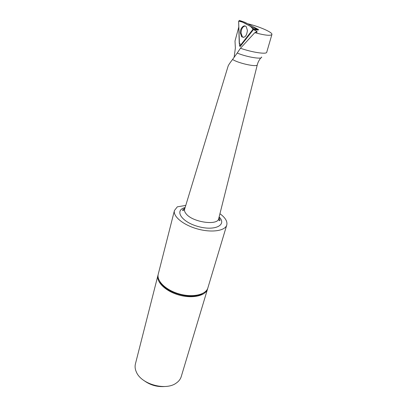 <?xml version="1.0" encoding="UTF-8"?>
<svg xmlns="http://www.w3.org/2000/svg" width="407" height="407" viewBox="0 0 407 407"><rect width="100%" height="100%" fill="white"/><g stroke="black" fill="none" stroke-linecap="round" stroke-linejoin="round"><path stroke-width="0.61" d="M255.642 32.458L256.603 31.247L257.239 32.061L254.787 32.672C264.982 35.373 270.691 35.979 271.912 34.488C272.863 32.423 259.391 26.526 247.634 23.738M254.787 32.672L240.461 48.25C252.04 52.371 266.616 54.538 266.722 52.269L271.912 34.488M238.797 27.03L235.002 41.041L235.368 48.026L234.111 57.448M256.603 31.247L253.469 29.548L240.084 46.607L240.069 45.94M256.72 29.304L255.337 28.556M253.469 29.548L258.145 30.072L258.526 29.594L253.098 29.167L253.057 27.788L239.341 20.386L238.639 21.327L239.514 45.95L240.044 45.828L253.098 29.167M158.13 274.705L157.977 275.229C156.064 282.02 165.741 291.412 179.161 295.085C192.552 298.85 205.693 295.782 207.555 288.98L207.697 288.441M157.977 275.229L135.414 363.934C134.758 366.57 135.099 369.322 136.437 372.181C141.433 384.259 165.593 390.959 176.099 383.18C178.724 381.42 180.433 379.238 181.227 376.638L207.555 288.98M174.44 210.505C172.756 216.341 183.298 225.061 197.492 228.953C211.665 232.926 225.198 230.881 226.765 225.015L207.87 287.927C206.013 294.714 192.867 297.766 179.462 293.996C166.031 290.323 156.339 280.942 158.247 274.16L174.44 210.505L177.33 206.832L185.77 205.418M240.461 48.25L237.205 53.047C247.034 57.204 262.897 59.707 261.589 56.985M226.765 225.015C227.599 221.433 225.325 217.669 219.943 213.731M144.5 380.921C150.559 385.2 157.295 387.067 164.698 386.518M228.052 66.305L228.093 66.173C228.49 65.044 229.98 62.805 232.58 59.458L237.205 53.047M245.314 26.084C243.544 26.14 242.231 27.534 241.366 30.255L241.03 32.998L242.394 36.823L243.488 37.434M239.341 20.386L245.116 22.38L258.526 29.594M247.4 30.449L246.347 26.933C244.215 23.855 240.018 28.083 240.303 32.906L241.682 36.778C244.805 38.156 246.713 36.045 247.4 30.449M238.639 21.327L239.245 43.346L241.01 44.592L252.976 29.324C251.816 27.35 250.071 25.88 247.746 24.919C244.531 22.726 241.493 21.53 238.639 21.327M232.58 59.458C238.451 63.36 257.239 67.384 257.3 64.799L218.742 218.523M184.656 209.081L184.6 209.259C184.229 210.699 184.793 212.286 186.304 214.021C192.908 222.329 217.725 225.804 218.696 218.717C218.976 220.67 219.434 221.184 220.065 220.263L219.002 217.486M185.129 207.514C174.008 210.246 181.329 221.963 198.173 226.526C214.962 231.288 227.269 225.01 219.139 216.941M202.518 293.533C192.419 300.463 165.038 292.877 159.951 281.736M240.044 45.828L240.69 45.838M253.057 27.788L257.662 29.34L253.205 27.925M260.801 57.896C259.228 59.971 258.175 61.874 257.646 63.614L257.3 64.799M228.093 66.173L184.6 209.259C183.181 210.831 182.524 211.04 182.636 209.885L184.971 208.053M240.613 45.935L239.927 45.945M242.394 36.823L241.682 36.778"/></g></svg>
